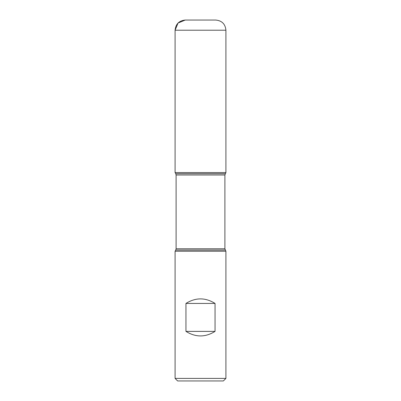 <?xml version="1.0" encoding="UTF-8"?>
<svg xmlns="http://www.w3.org/2000/svg" width="401" height="401" viewBox="0 0 401 401"><rect width="100%" height="100%" fill="white"/><g stroke="black" fill="none" stroke-linecap="round" stroke-linejoin="round"><path stroke-width="0.6" d="M225.913 251.237L175.087 251.237L175.087 378.409L225.913 378.409L225.913 251.237L224.901 248.795L224.901 174.986L225.913 172.545L175.087 172.545L225.913 172.545L225.913 30.215L175.087 30.215L175.087 172.545L200.5 172.545M185.954 331.391C195.653 337.436 205.347 337.436 215.046 331.391L215.046 303.432C205.347 297.387 195.653 297.387 185.954 303.432L185.954 331.391L215.046 331.391M225.242 173.713L175.758 173.713L175.087 172.545L175.087 30.215C175.688 24.04 179.077 20.651 185.252 20.05L215.748 20.05C221.923 20.651 225.312 24.04 225.913 30.215M225.913 378.409L223.372 380.95L177.628 380.95L175.087 378.409M185.954 303.432L215.046 303.432M200.5 20.05L185.252 20.05L178.064 23.027L175.087 30.215M225.242 250.069L175.758 250.069L175.087 251.237M224.901 174.986L176.099 174.986L176.099 248.795L224.901 248.795M176.099 248.795L175.758 250.069M175.758 173.713L176.099 174.986"/></g></svg>
